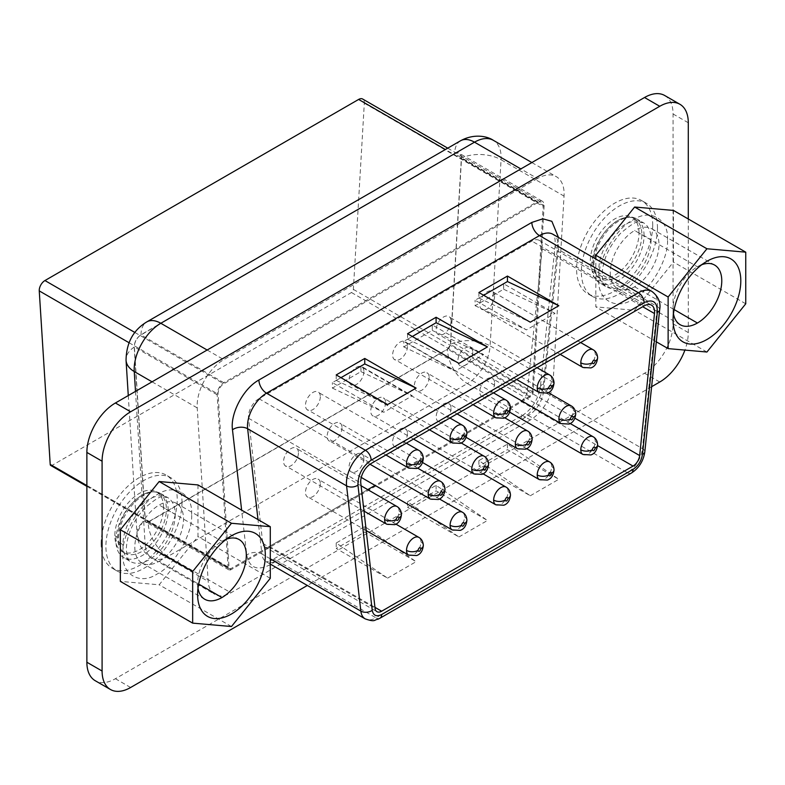 <?xml version="1.0" encoding="UTF-8"?>
<svg xmlns="http://www.w3.org/2000/svg" width="785" height="785" viewBox="0 0 785 785"><rect width="100%" height="100%" fill="white"/><g stroke="black" fill="none" stroke-linecap="round" stroke-linejoin="round"><path stroke-width="0.59" stroke-dasharray="3.92 2.94" d="M168.206 510.368A36.993 21.362 120 0 0 160.542 493.431A36.993 21.362 120 0 0 132.037 503.342A36.993 21.362 120 0 0 115.886 540.571A36.993 21.362 120 0 0 123.549 557.507A36.993 21.362 120 0 0 152.054 547.596A36.993 21.362 120 0 0 168.206 510.368L175.241 514.43A36.993 21.362 120 0 0 167.578 497.494A36.993 21.362 120 0 0 139.073 507.404A36.993 21.362 120 0 0 122.921 544.643L115.886 540.571M644.053 235.637A36.993 21.362 120 0 0 636.39 218.701A36.993 21.362 120 0 0 607.884 228.612A36.993 21.362 120 0 0 591.733 265.85A36.993 21.362 120 0 0 599.397 282.786A36.993 21.362 120 0 0 627.902 272.866A36.993 21.362 120 0 0 644.053 235.637L651.099 239.7A36.993 21.362 120 0 0 643.435 222.763A36.993 21.362 120 0 0 614.92 232.674A36.993 21.362 120 0 0 598.769 269.912L591.733 265.85M664.709 95.505A40.359 23.305 -60 0 1 673.069 113.982L673.069 323.793A40.359 23.305 -60 0 1 644.534 373.228L115.405 678.711A40.359 23.305 -60 0 1 95.23 680.713M688.288 218.995L688.288 332.575A40.359 23.305 -60 0 1 684.913 350.09M651.619 386.711L307.337 585.473M537.48 178.529L223.794 359.638A37.67 21.744 120 0 0 197.221 407.896L208.182 581.41A32.293 18.644 120 0 0 214.815 594.373A32.293 18.644 120 0 0 230.957 592.773L530.317 419.946A32.293 18.644 120 0 0 553.091 382.275L564.052 196.113A37.67 21.744 120 0 0 556.31 176.664A37.67 21.744 120 0 0 537.48 178.529L520.828 168.922M191.609 514.43C193.139 493.922 174.26 483.02 157.265 494.599C140.27 502.635 121.39 535.35 122.921 554.082C121.39 574.591 140.27 585.492 157.265 573.913C174.26 565.877 193.139 533.162 191.609 514.43M667.456 239.7C668.997 219.192 650.108 208.29 633.112 219.879C616.127 227.915 597.238 260.62 598.769 279.352C597.238 299.86 616.127 310.772 633.112 299.183C650.108 291.147 668.997 258.432 667.456 239.7M454.711 153.821L141.025 334.92A9.42 5.436 120 0 0 134.382 346.99L145.343 520.504A4.033 2.326 120 0 0 146.177 522.123A4.033 2.326 120 0 0 148.188 521.927L447.548 349.089A4.033 2.326 120 0 0 450.394 344.379L461.354 158.207A9.42 5.436 120 0 0 459.421 153.35A9.42 5.436 120 0 0 454.711 153.821L537.48 201.598L223.794 382.707A9.42 5.436 120 0 0 217.151 394.767L228.111 568.291A4.033 2.326 120 0 0 228.935 569.91A4.033 2.326 120 0 0 230.957 569.704L530.317 396.876A4.033 2.326 120 0 0 533.162 392.166L544.123 205.994A9.42 5.436 120 0 0 542.19 201.137A9.42 5.436 120 0 0 537.48 201.598M530.277 495.757L558.812 479.282L507.444 449.619L478.909 466.104L530.277 495.757L478.909 460.609L507.444 444.133L558.812 479.282M387.574 578.143L416.119 561.667L364.75 532.004L336.206 548.489L387.574 578.143L336.206 542.994L364.75 526.519L416.119 561.667M458.931 536.95L487.465 520.475L436.097 490.811L407.552 507.296L458.931 536.95L407.552 501.801L436.097 485.326L487.465 520.475M478.909 292.54L478.909 298.025L483.658 295.288M478.909 298.025L530.277 322.193M336.206 374.926L336.206 380.411L340.965 377.673M336.206 380.411L387.574 404.579M407.552 333.733L407.552 339.218L412.311 336.48M407.552 339.218L458.931 363.386M507.444 444.133L507.444 449.619M478.909 460.609L478.909 466.104M364.75 526.519L364.75 532.004M336.206 542.994L336.206 548.489M436.097 485.326L436.097 490.811M407.552 501.801L407.552 507.296M537.48 202.697L223.794 383.806A8.076 4.661 120 0 0 218.102 394.149L229.053 567.663A2.689 1.55 120 0 0 229.612 568.742A2.689 1.55 120 0 0 230.957 568.605L530.317 395.777A2.689 1.55 120 0 0 532.21 392.637L543.171 206.465A8.076 4.661 120 0 0 541.513 202.294A8.076 4.661 120 0 0 537.48 202.697L445.37 149.523M50.76 465.485A2.689 1.55 120 0 0 52.104 465.348L351.464 292.52A2.689 1.55 120 0 0 353.368 289.38L364.318 103.208A8.076 4.661 120 0 0 362.67 99.038M367.743 489.634L269.402 546.409A9.42 5.436 -60 0 1 264.692 546.88A9.42 5.436 -60 0 1 262.798 543.475L248.531 418.238A14.797 8.547 -60 0 1 258.913 398.682L531.857 241.093A14.797 8.547 -60 0 1 539.256 240.357A14.797 8.547 -60 0 1 542.239 248.727L527.392 390.753A9.42 5.436 -60 0 1 520.789 401.272L375.073 485.405M432.29 324.941L403.755 341.416L455.123 371.079L483.658 354.604L432.29 324.941L432.29 330.436L403.755 346.911L403.755 341.416M503.636 283.748L475.102 300.223L526.47 329.886L555.015 313.411L503.636 283.748L503.636 289.243L475.102 305.718L475.102 300.223M360.943 366.134L332.398 382.609L383.777 412.272L412.311 395.797L360.943 366.134L360.943 371.629L332.398 388.104L332.398 382.609M494.599 296.112A10.49 6.054 -60 0 1 490.026 306.67A10.49 6.054 -60 0 1 481.931 309.476A10.49 6.054 -60 0 1 479.763 304.678A10.49 6.054 -60 0 1 484.345 294.12A10.49 6.054 -60 0 1 492.43 291.304A10.49 6.054 -60 0 1 494.599 296.112M472.717 352.239A10.49 6.054 -60 0 1 468.145 362.798A10.49 6.054 -60 0 1 460.059 365.614A10.49 6.054 -60 0 1 457.881 360.806A10.49 6.054 -60 0 1 462.463 350.247A10.49 6.054 -60 0 1 470.549 347.441A10.49 6.054 -60 0 1 472.717 352.239M494.599 383.109A10.49 6.054 -60 0 1 490.026 393.668A10.49 6.054 -60 0 1 481.931 396.484A10.49 6.054 -60 0 1 479.763 391.676A10.49 6.054 -60 0 1 484.345 381.117A10.49 6.054 -60 0 1 492.43 378.301A10.49 6.054 -60 0 1 494.599 383.109M451.032 321.261A10.49 6.054 -60 0 1 446.449 331.82A10.49 6.054 -60 0 1 438.364 334.636A10.49 6.054 -60 0 1 436.195 329.828A10.49 6.054 -60 0 1 440.768 319.269A10.49 6.054 -60 0 1 448.863 316.463A10.49 6.054 -60 0 1 451.032 321.261M429.15 377.399A10.49 6.054 -60 0 1 424.567 387.957A10.49 6.054 -60 0 1 416.482 390.763A10.49 6.054 -60 0 1 414.313 385.965A10.49 6.054 -60 0 1 418.896 375.407A10.49 6.054 -60 0 1 426.981 372.59A10.49 6.054 -60 0 1 429.15 377.399M451.032 408.259A10.49 6.054 -60 0 1 446.449 418.827A10.49 6.054 -60 0 1 438.364 421.633A10.49 6.054 -60 0 1 436.195 416.835A10.49 6.054 -60 0 1 440.768 406.267A10.49 6.054 -60 0 1 448.863 403.461A10.49 6.054 -60 0 1 451.032 408.259M407.464 346.421A10.49 6.054 -60 0 1 402.882 356.979A10.49 6.054 -60 0 1 394.796 359.795A10.49 6.054 -60 0 1 392.618 354.987A10.49 6.054 -60 0 1 397.2 344.429A10.49 6.054 -60 0 1 405.286 341.612A10.49 6.054 -60 0 1 407.464 346.421M385.582 402.548A10.49 6.054 -60 0 1 381 413.116A10.49 6.054 -60 0 1 372.914 415.922A10.49 6.054 -60 0 1 370.736 411.114A10.49 6.054 -60 0 1 375.318 400.556A10.49 6.054 -60 0 1 383.404 397.75A10.49 6.054 -60 0 1 385.582 402.548M407.464 433.418A10.49 6.054 -60 0 1 402.882 443.976A10.49 6.054 -60 0 1 394.796 446.793A10.49 6.054 -60 0 1 392.618 441.984A10.49 6.054 -60 0 1 397.2 431.426A10.49 6.054 -60 0 1 405.286 428.62A10.49 6.054 -60 0 1 407.464 433.418M363.887 371.57A10.49 6.054 -60 0 1 359.314 382.138A10.49 6.054 -60 0 1 351.229 384.944A10.49 6.054 -60 0 1 349.05 380.146A10.49 6.054 -60 0 1 353.633 369.578A10.49 6.054 -60 0 1 361.718 366.772A10.49 6.054 -60 0 1 363.887 371.57M342.015 427.707A10.49 6.054 -60 0 1 337.432 438.265A10.49 6.054 -60 0 1 329.347 441.082A10.49 6.054 -60 0 1 327.168 436.274A10.49 6.054 -60 0 1 331.751 425.715A10.49 6.054 -60 0 1 339.836 422.899A10.49 6.054 -60 0 1 342.015 427.707M363.887 458.577A10.49 6.054 -60 0 1 359.314 469.136A10.49 6.054 -60 0 1 351.229 471.942A10.49 6.054 -60 0 1 349.05 467.144A10.49 6.054 -60 0 1 353.633 456.585A10.49 6.054 -60 0 1 361.718 453.769A10.49 6.054 -60 0 1 363.887 458.577M320.319 396.729A10.49 6.054 -60 0 1 315.737 407.287A10.49 6.054 -60 0 1 307.651 410.104A10.49 6.054 -60 0 1 305.483 405.296A10.49 6.054 -60 0 1 310.065 394.737A10.49 6.054 -60 0 1 318.151 391.921A10.49 6.054 -60 0 1 320.319 396.729M298.437 452.857A10.49 6.054 -60 0 1 293.865 463.425A10.49 6.054 -60 0 1 285.769 466.231A10.49 6.054 -60 0 1 283.601 461.433A10.49 6.054 -60 0 1 288.183 450.865A10.49 6.054 -60 0 1 296.269 448.058A10.49 6.054 -60 0 1 298.437 452.857M320.319 483.727A10.49 6.054 -60 0 1 315.737 494.285A10.49 6.054 -60 0 1 307.651 497.101A10.49 6.054 -60 0 1 305.483 492.293A10.49 6.054 -60 0 1 310.065 481.735A10.49 6.054 -60 0 1 318.151 478.928A10.49 6.054 -60 0 1 320.319 483.727M332.398 388.104L383.777 412.272M360.943 371.629L412.311 395.797M475.102 305.718L526.47 329.886M503.636 289.243L555.015 313.411M403.755 346.911L455.123 371.079M432.29 330.436L483.658 354.604M657.467 227.895A53.812 31.066 -60 0 1 633.976 282.05A53.812 31.066 -60 0 1 592.508 296.465A53.812 31.066 -60 0 1 581.361 271.836A53.812 31.066 -60 0 1 604.852 217.671A53.812 31.066 -60 0 1 646.32 203.256A53.812 31.066 -60 0 1 657.467 227.895M182.002 502.4A53.812 31.066 -60 0 1 158.511 556.555A53.812 31.066 -60 0 1 117.043 570.98A53.812 31.066 -60 0 1 105.897 546.34A53.812 31.066 -60 0 1 129.388 492.185A53.812 31.066 -60 0 1 170.855 477.771A53.812 31.066 -60 0 1 182.002 502.4M197.977 484.934L197.977 536.567L159.169 584.786L120.35 581.381M673.452 210.429L673.452 262.053L634.633 310.281L595.825 306.876L595.825 259.04M163.545 507.561A34.442 19.88 120 0 0 156.411 491.802A34.442 19.88 120 0 0 129.868 501.026A34.442 19.88 120 0 0 114.836 535.684A34.442 19.88 120 0 0 121.969 551.453A34.442 19.88 120 0 0 148.512 542.229A34.442 19.88 120 0 0 163.545 507.561L166.4 509.21A34.442 19.88 120 0 0 159.267 493.451A34.442 19.88 120 0 0 132.724 502.675A34.442 19.88 120 0 0 117.691 537.332A34.442 19.88 120 0 0 124.825 553.101A34.442 19.88 120 0 0 151.368 543.877A34.442 19.88 120 0 0 166.4 509.21M159.169 561.285A34.442 19.88 120 0 0 181.669 530.935A34.442 19.88 120 0 0 176.389 503.332A34.442 19.88 120 0 0 159.169 505.04A34.442 19.88 120 0 0 136.668 535.39A34.442 19.88 120 0 0 141.948 562.982A34.442 19.88 120 0 0 159.169 561.285L198.674 584.089M101.137 543.593A53.812 31.066 -60 0 1 124.629 489.438A53.812 31.066 -60 0 1 166.096 475.023A53.812 31.066 -60 0 1 177.243 499.652A53.812 31.066 -60 0 1 153.752 553.817A53.812 31.066 -60 0 1 112.284 568.232A53.812 31.066 -60 0 1 101.137 543.593M226.315 539.226A34.442 19.88 120 0 0 221.959 541.287L221.959 541.287A34.442 19.88 120 0 0 197.604 583.471A34.442 19.88 120 0 0 197.997 588.279M221.959 541.287L231.467 535.792L221.959 541.287L159.169 505.04M652.708 225.148A53.812 31.066 -60 0 1 629.217 279.303A53.812 31.066 -60 0 1 587.749 293.718A53.812 31.066 -60 0 1 576.602 269.088A53.812 31.066 -60 0 1 600.093 214.933A53.812 31.066 -60 0 1 641.561 200.509A53.812 31.066 -60 0 1 652.708 225.148M231.467 626.528L159.169 584.786M270.285 578.309L197.977 536.567M639.01 233.057A34.442 19.88 120 0 0 631.876 217.288A34.442 19.88 120 0 0 605.343 226.522A34.442 19.88 120 0 0 590.3 261.179A34.442 19.88 120 0 0 597.434 276.948A34.442 19.88 120 0 0 623.977 267.714A34.442 19.88 120 0 0 639.01 233.057L641.865 234.705A34.442 19.88 120 0 0 634.731 218.936A34.442 19.88 120 0 0 608.189 228.16A34.442 19.88 120 0 0 593.156 262.828L590.3 261.179M656.309 341.799L595.825 306.876M745.75 303.795L673.452 262.053M706.932 352.023L634.633 310.281M701.79 264.712A34.442 19.88 120 0 0 697.423 266.782L697.423 266.782A34.442 19.88 120 0 0 673.069 308.956A34.442 19.88 120 0 0 673.461 313.774M697.423 266.782L706.932 261.287L697.423 266.782L634.633 230.525A34.442 19.88 120 0 0 612.133 260.875A34.442 19.88 120 0 0 617.412 288.478A34.442 19.88 120 0 0 634.633 286.77A34.442 19.88 120 0 0 657.133 256.42A34.442 19.88 120 0 0 651.854 228.827A34.442 19.88 120 0 0 634.633 230.525M122.921 544.643A36.993 21.362 120 0 0 130.585 561.579A36.993 21.362 120 0 0 159.1 551.669A36.993 21.362 120 0 0 175.241 514.43M598.769 269.912A36.993 21.362 120 0 0 606.432 286.849A36.993 21.362 120 0 0 634.947 276.938A36.993 21.362 120 0 0 651.099 239.7M688.288 122.764L673.069 113.982M688.288 332.575L673.069 323.793M659.753 382.01L644.534 373.228M130.624 687.493L115.405 678.711M207.142 350.022L223.794 359.638M152.064 381.824L197.221 407.896M135.501 391.391L145.205 545.055L208.182 581.41M460.51 140.79A27.985 16.161 -120 0 0 454.711 153.595L141.025 334.704C136.639 337.786 134.363 341.926 134.196 347.107L145.156 520.632A27.985 17.25 -3.6 0 0 137.012 533.82A27.985 17.25 -3.6 0 0 145.205 545.055A32.293 18.644 120 0 0 151.839 558.017A32.293 18.644 120 0 0 167.98 556.418L230.957 592.773M145.156 520.632C145.441 522.457 146.452 522.957 148.188 522.143A27.985 16.161 -120 0 0 167.98 556.418L467.34 383.58L530.317 419.946M148.188 522.143L447.548 349.305A27.985 16.161 -120 0 0 467.34 383.58A32.293 18.644 120 0 0 490.115 345.92L553.091 382.275M447.548 349.305L450.58 344.291A27.985 14.984 -176.6 0 1 490.115 345.92L501.075 159.748L564.052 196.113M450.58 344.291L461.541 158.119A27.985 14.984 -176.6 0 1 501.075 159.748A37.67 21.744 120 0 0 493.333 140.309M141.025 334.704A27.985 16.161 60 0 1 146.824 321.889M134.196 347.107A27.985 17.25 -3.6 0 0 126.061 360.344M461.541 158.119C461.374 153.124 459.097 151.623 454.711 153.595M558.498 237.482L543.436 383.865C542.857 396.239 531.2 414.804 520.789 419.946L270.707 564.327M651.864 291.392A26.906 15.533 -60 0 1 657.28 306.592L558.341 249.473L543.505 391.499A10.764 5.367 -174 0 1 540.345 387.142L555.181 245.116C555.221 239.16 554.799 235.892 553.896 235.314L552.925 234.273A26.906 15.533 -60 0 1 558.341 249.473A10.764 5.367 -174 0 1 555.181 245.116A10.764 5.367 -174 0 1 558.282 241.839M659.645 309.859A8.076 4.033 6 0 0 657.28 306.592L642.434 448.618L543.505 391.499A21.529 12.432 -60 0 1 528.403 415.55A10.764 6.211 -120 0 0 523.026 415.02C532.25 408.75 538.019 399.457 540.345 387.142A10.764 5.367 -174 0 1 543.436 383.865M644.809 451.885A8.076 4.033 6 0 0 642.434 448.618A21.529 12.432 -60 0 1 627.343 472.678L528.403 415.55L277.017 560.686A10.764 6.211 -120 0 0 271.639 560.156L523.026 415.02A10.764 6.211 -120 0 0 520.789 419.946M270.285 564.582L269.402 565.082C256.891 571.068 249.336 567.722 246.745 555.034L241.633 510.142M631.375 473.07A8.076 4.661 60 0 1 627.343 472.678L375.956 617.815L277.017 560.686A21.529 12.432 -60 0 1 266.252 561.756C264.731 561.913 269.039 561.972 271.639 560.156A10.764 6.211 -120 0 0 269.402 565.082M270.285 564.081L266.252 561.756A21.529 12.432 -60 0 1 261.905 553.984A10.764 6.928 -6.5 0 0 246.745 555.034M270.285 558.822L261.905 553.984L257.99 519.582M379.989 618.207A8.076 4.661 60 0 1 375.956 617.815A21.529 12.432 -60 0 1 365.192 618.874M223.794 382.707L141.025 334.92M217.151 394.767L134.382 346.99M228.111 568.291L145.343 520.504M230.957 569.704L148.188 521.927M530.317 396.876L447.548 349.089M533.162 392.166L450.394 344.379M544.123 205.994L461.354 158.207M134.912 332.487L223.794 383.806M129.054 342.731L218.102 394.149M86.87 485.572L229.053 567.663M52.104 465.348L230.957 568.605M351.464 292.52L530.317 395.777M353.368 289.38L532.21 392.637M364.318 103.208L543.171 206.465M542.239 248.727L642.699 306.719M644.112 305.905L531.857 241.093M527.392 390.753L574.836 418.14M520.789 401.272L597.581 445.605M269.402 546.409L374.945 607.345M262.798 543.475L375.053 608.287M248.531 418.238L360.786 483.05M258.913 398.682L371.168 463.484M117.691 537.332L114.836 535.684M593.156 262.828A34.442 19.88 120 0 0 600.289 278.587A34.442 19.88 120 0 0 626.832 269.363A34.442 19.88 120 0 0 641.865 234.705M634.633 286.77L674.138 309.575M582.912 367.468A10.225 5.907 120 0 0 590.791 364.731A10.225 5.907 120 0 0 595.256 354.437A10.225 5.907 120 0 0 593.136 349.757M561.03 423.596A10.225 5.907 120 0 0 568.909 420.858A10.225 5.907 120 0 0 573.374 410.575A10.225 5.907 120 0 0 571.254 405.894M582.912 454.466A10.225 5.907 120 0 0 590.791 451.728A10.225 5.907 120 0 0 595.256 441.435A10.225 5.907 120 0 0 593.136 436.754M539.334 392.618A10.225 5.907 120 0 0 547.214 389.88A10.225 5.907 120 0 0 551.678 379.597A10.225 5.907 120 0 0 549.559 374.916M517.462 448.755A10.225 5.907 120 0 0 525.342 446.017A10.225 5.907 120 0 0 529.796 435.724A10.225 5.907 120 0 0 527.687 431.043M539.334 479.625A10.225 5.907 120 0 0 547.214 476.887A10.225 5.907 120 0 0 551.678 466.594A10.225 5.907 120 0 0 549.559 461.914M495.767 417.777A10.225 5.907 120 0 0 503.646 415.039A10.225 5.907 120 0 0 508.111 404.746A10.225 5.907 120 0 0 505.991 400.065M473.885 473.904A10.225 5.907 120 0 0 481.764 471.167A10.225 5.907 120 0 0 486.229 460.883A10.225 5.907 120 0 0 484.109 456.203M495.767 504.775A10.225 5.907 120 0 0 503.646 502.037A10.225 5.907 120 0 0 508.111 491.744A10.225 5.907 120 0 0 505.991 487.063M452.199 442.936A10.225 5.907 120 0 0 460.079 440.189A10.225 5.907 120 0 0 464.543 429.905A10.225 5.907 120 0 0 462.424 425.225M430.317 499.064A10.225 5.907 120 0 0 438.197 496.326A10.225 5.907 120 0 0 442.661 486.033A10.225 5.907 120 0 0 440.542 481.352M452.199 529.934A10.225 5.907 120 0 0 460.079 527.196A10.225 5.907 120 0 0 464.543 516.903A10.225 5.907 120 0 0 462.424 512.222M408.632 468.086A10.225 5.907 120 0 0 416.511 465.348A10.225 5.907 120 0 0 420.966 455.055A10.225 5.907 120 0 0 418.856 450.374M386.75 524.223A10.225 5.907 120 0 0 394.629 521.476A10.225 5.907 120 0 0 399.094 511.192A10.225 5.907 120 0 0 396.974 506.511M408.632 555.083A10.225 5.907 120 0 0 416.511 552.346A10.225 5.907 120 0 0 420.966 542.062A10.225 5.907 120 0 0 418.856 537.382M597.62 357.724A8.076 4.661 -0 0 0 595.256 354.437M575.739 413.862A8.076 4.661 -0 0 0 573.374 410.575M597.62 444.722A8.076 4.661 -0 0 0 595.256 441.435M554.043 382.884A8.076 4.661 -0 0 0 551.678 379.597M532.161 439.011A8.076 4.661 -0 0 0 529.796 435.724M554.043 469.881A8.076 4.661 -0 0 0 551.678 466.594M510.476 408.033A8.076 4.661 -0 0 0 508.111 404.746M488.594 464.171A8.076 4.661 -0 0 0 486.229 460.883M510.476 495.041A8.076 4.661 -0 0 0 508.111 491.744M466.908 433.192A8.076 4.661 -0 0 0 464.543 429.905M445.026 489.32A8.076 4.661 -0 0 0 442.661 486.033M466.908 520.19A8.076 4.661 -0 0 0 464.543 516.903M423.331 458.342A8.076 4.661 -0 0 0 420.966 455.055M401.459 514.479A8.076 4.661 -0 0 0 399.094 511.192M423.331 545.349A8.076 4.661 -0 0 0 420.966 542.062M160.542 493.431L167.578 497.494L162.25 496.983C160.611 495.885 154.753 499.584 144.666 508.111C132.91 521.456 126.797 535.203 126.306 549.363C127.17 557.546 128.593 561.618 130.585 561.579L123.549 557.507M636.39 218.701L643.435 222.763L638.097 222.253C636.458 221.154 630.6 224.863 620.513 233.38C608.758 246.725 602.644 260.483 602.164 274.632C603.017 282.826 604.44 286.888 606.432 286.849L599.397 282.786M128.279 395.552L137.012 533.82C137.071 540.09 140.662 551.266 151.839 558.017L214.815 594.373M531.867 162.554L556.31 176.664M228.935 569.91L146.177 522.123M542.19 201.137L459.421 153.35M86.87 486.327L229.612 568.742M447.735 148.159L541.513 202.294M539.256 240.357L651.511 305.169M264.692 546.88L376.957 611.682M121.969 551.453L124.825 553.101C121.116 551.512 118.996 546.625 118.476 538.432C118.937 525.626 124.315 513.557 134.588 502.253C145.254 492.607 153.477 489.673 159.267 493.451L156.411 491.802M176.389 503.332L239.18 539.58M141.948 562.982L204.738 599.24M170.855 477.771L166.096 475.023M117.043 570.98L112.284 568.232M197.604 583.471L197.604 594.451M592.508 296.465L587.749 293.718M646.32 203.256L641.561 200.509M631.876 217.288L634.731 218.936C628.971 215.159 620.749 218.093 610.063 227.738C599.779 239.052 594.412 251.112 593.951 263.927C594.471 272.11 596.58 277.007 600.289 278.587L597.434 276.948M673.069 308.956L673.069 319.946M651.854 228.827L714.644 265.075M617.412 288.478L680.202 324.725M560.196 354.349L482.068 309.251M580.645 342.545L492.293 291.539M500.644 388.732L460.187 365.378M548.283 392.628L470.411 347.667M509.642 412.164L482.068 396.248M570.165 423.498L492.293 378.537M516.628 379.508L438.501 334.4M537.077 367.704L448.726 316.689M457.076 413.891L416.619 390.537M504.716 417.787L426.844 372.826M466.074 437.323L438.501 421.408M526.598 448.657L448.726 403.696M473.061 404.667L394.933 359.559M493.51 392.853L405.158 341.848M413.499 439.05L373.052 415.687M461.148 442.936L383.276 397.975M422.497 462.473L394.933 446.557M483.03 473.806L405.158 428.846M429.483 429.817L351.356 384.709M449.933 418.012L361.581 367.007M370 464.239L329.474 440.846M417.571 468.096L339.699 423.135M361.257 477.427L351.356 471.716M439.453 498.966L361.581 454.005M385.916 454.976L307.789 409.868M406.365 443.172L318.013 392.157M363.975 511.074L285.907 465.996M361.1 485.797L296.131 448.294M366.202 530.591L307.789 496.866M395.885 524.115L318.013 479.154"/><path stroke-width="1.18" d="M307.337 585.473L130.624 687.493A40.359 23.305 -60 0 1 110.45 689.495A40.359 23.305 -60 0 1 102.089 671.018L102.089 461.207A40.359 23.305 -60 0 1 130.624 411.772L659.753 106.289A40.359 23.305 -60 0 1 679.928 104.287A40.359 23.305 -60 0 1 688.288 122.764L688.288 218.995M110.45 689.495L95.23 680.713A40.359 23.305 -60 0 1 86.87 662.236L86.87 452.425A40.359 23.305 -60 0 1 115.405 402.99L644.534 97.507A40.359 23.305 -60 0 1 664.709 95.505L679.928 104.287M684.913 350.09A40.359 23.305 -60 0 1 659.753 382.01L651.619 386.711M478.909 292.54L507.444 276.065L558.812 305.718L530.277 322.193L478.909 292.54M336.206 374.926L364.75 358.451L416.119 388.104L387.574 404.579L336.206 374.926M407.552 333.733L436.097 317.258L487.465 346.911L458.931 363.386L407.552 333.733M483.658 295.288L507.444 281.55L507.444 276.065M507.444 281.55L558.812 305.718M340.965 377.673L364.75 363.936L364.75 358.451M364.75 363.936L416.119 388.104M412.311 336.48L436.097 322.743L436.097 317.258M436.097 322.743L487.465 346.911M644.112 305.905A14.797 8.547 -60 0 1 651.511 305.169A14.797 8.547 -60 0 1 654.494 313.539L639.657 455.555A9.42 5.436 -60 0 1 633.044 466.084L381.657 611.221A9.42 5.436 -60 0 1 376.957 611.682A9.42 5.436 -60 0 1 375.053 608.287L360.786 483.05A14.797 8.547 -60 0 1 371.168 463.484L644.112 305.905M447.735 148.159L362.67 99.038A8.076 4.661 120 0 0 358.627 99.44L44.941 280.549A8.076 4.661 120 0 0 39.25 290.892L50.211 464.406A2.689 1.55 120 0 0 50.76 465.485L86.87 486.327M375.073 485.405L367.743 489.634M192.659 623.123L120.35 581.381L120.35 529.757L159.169 481.529L197.977 484.934L270.285 526.676L270.285 578.309L231.467 626.528L192.659 623.123L192.659 571.5L231.467 523.271L270.285 526.676M595.825 259.04L595.825 255.243L634.633 207.024L673.452 210.429L745.75 252.171L745.75 303.795L706.932 352.023L668.123 348.618L656.309 341.799M197.997 588.279A34.442 19.88 120 0 0 204.738 599.24A34.442 19.88 120 0 0 221.959 597.532A34.442 19.88 120 0 0 244.459 567.182A34.442 19.88 120 0 0 239.18 539.58A34.442 19.88 120 0 0 226.315 539.226M231.467 614.007A47.895 27.652 120 0 0 265.33 555.348A47.895 27.652 120 0 0 231.467 535.792L231.467 535.792A47.895 27.652 120 0 0 197.604 594.451A47.895 27.652 120 0 0 231.467 614.007M192.659 571.5L120.35 529.757M231.467 523.271L159.169 481.529M668.123 348.618L668.123 296.985L595.825 255.243M668.123 296.985L706.932 248.767L634.633 207.024M706.932 248.767L745.75 252.171M706.932 339.503A47.895 27.652 120 0 0 740.804 280.844A47.895 27.652 120 0 0 706.932 261.287L706.932 261.287A47.895 27.652 120 0 0 673.069 319.946A47.895 27.652 120 0 0 706.932 339.503M673.461 313.774A34.442 19.88 120 0 0 680.202 324.725A34.442 19.88 120 0 0 697.423 323.018A34.442 19.88 120 0 0 719.923 292.668A34.442 19.88 120 0 0 714.644 265.075A34.442 19.88 120 0 0 701.79 264.712M102.089 461.207L86.87 452.425M86.87 662.236L102.089 671.018M130.624 411.772L115.405 402.99M659.753 106.289L644.534 97.507M520.828 168.922L474.503 142.173L160.817 323.273L207.142 350.022M460.51 140.79C474.415 133.156 487.681 136.413 493.333 140.309A37.67 21.744 120 0 0 474.503 142.173A27.985 16.161 -120 0 0 460.51 140.79L146.824 321.889A27.985 16.161 60 0 1 160.817 323.273A37.67 21.744 120 0 0 134.245 371.531L152.064 381.824M126.061 360.344A27.985 17.25 -3.6 0 0 134.245 371.531L135.501 391.391M241.633 510.142L232.478 429.797C230.113 413.528 243.478 388.369 258.913 380.009L531.857 222.42L542.837 218.819L551.855 221.311L558.498 237.482M258.913 380.009A10.764 6.211 -120 0 0 266.527 393.187L539.472 235.598A10.764 6.211 60 0 1 531.857 222.42M539.472 235.598A26.906 15.533 -60 0 1 552.925 234.273L651.864 291.392A26.906 15.533 -60 0 0 638.401 292.726L539.472 235.598M257.99 519.582L247.638 428.747A10.764 6.928 -6.5 0 0 232.478 429.797M657.32 312.322L642.483 454.348C641.384 460.864 638.244 465.868 633.044 469.381L381.657 614.518A8.076 4.661 60 0 1 379.989 618.207L378.007 619.208C373.886 619.748 375.632 622.446 365.192 618.874A21.529 12.432 -60 0 1 360.845 611.113L346.577 485.866L247.638 428.747A26.906 15.533 -60 0 1 266.527 393.187L365.457 450.305L638.401 292.726A8.076 4.661 -120 0 1 644.112 302.608C653.002 298.702 657.408 301.94 657.32 312.322A8.076 4.033 6 0 0 659.645 309.859C661.019 302.667 658.429 296.504 651.864 291.392M381.657 614.518C376.447 617.01 373.297 615.617 372.218 610.328A8.076 5.201 173.5 0 1 360.845 611.113L270.285 558.822M372.218 610.328L357.95 485.091A8.076 5.201 173.5 0 1 346.577 485.866A26.906 15.533 -60 0 1 365.457 450.305A8.076 4.661 60 0 1 371.168 460.196L644.112 302.608M642.483 454.348A8.076 4.033 6 0 0 644.809 451.885C643.415 461.089 638.941 468.154 631.375 473.07L379.989 618.207M633.044 469.381A8.076 4.661 60 0 1 631.375 473.07M357.95 485.091C357.901 474.817 362.307 466.516 371.168 460.196M445.37 149.523L358.627 99.44M44.941 280.549L134.912 332.487M39.25 290.892L129.054 342.731M50.211 464.406L86.87 485.572M642.699 306.719L654.494 313.539M574.836 418.14L639.657 455.555M597.581 445.605L633.044 466.084M374.945 607.345L381.657 611.221M198.674 584.089L221.959 597.532M674.138 309.575L697.423 323.018M580.792 362.788A8.076 4.661 0 0 0 592.204 362.788C593.224 364.466 594.235 363.877 595.256 361.031A8.076 4.661 -0 0 0 597.62 357.724C597.346 353.947 595.844 351.287 593.136 349.757A10.225 5.907 120 0 0 585.257 352.494A10.225 5.907 120 0 0 580.792 362.788A10.225 5.907 120 0 0 582.912 367.468L560.196 354.349M558.91 418.915A8.076 4.661 0 0 0 570.332 418.915C571.343 420.603 572.353 420.014 573.374 417.159A8.076 4.661 -0 0 0 575.739 413.862C575.464 410.074 573.963 407.415 571.254 405.894A10.225 5.907 120 0 0 563.375 408.632A10.225 5.907 120 0 0 558.91 418.915A10.225 5.907 120 0 0 561.03 423.596L500.644 388.732M582.912 454.466L590.928 454.917C594.794 453.622 597.022 450.227 597.62 444.732C597.346 440.944 595.844 438.285 593.136 436.754A10.225 5.907 120 0 0 585.257 439.492A10.225 5.907 120 0 0 580.792 449.785A10.225 5.907 120 0 0 582.912 454.466L509.642 412.164M537.225 387.937A8.076 4.661 0 0 0 548.636 387.937C549.647 389.625 550.668 389.036 551.678 386.181A8.076 4.661 -0 0 0 554.043 382.884C553.768 379.096 552.277 376.437 549.559 374.916A10.225 5.907 120 0 0 541.689 377.654A10.225 5.907 120 0 0 537.225 387.937A10.225 5.907 120 0 0 539.334 392.618L516.628 379.508M515.343 444.075A8.076 4.661 0 0 0 526.755 444.075C527.775 445.752 528.786 445.164 529.796 442.318A8.076 4.661 -0 0 0 532.161 439.011C531.887 435.233 530.395 432.574 527.687 431.043A10.225 5.907 120 0 0 519.807 433.781A10.225 5.907 120 0 0 515.343 444.075A10.225 5.907 120 0 0 517.462 448.755L457.076 413.891M537.225 474.945A8.076 4.661 0 0 0 548.636 474.945C549.647 476.623 550.668 476.034 551.678 473.188A8.076 4.661 -0 0 0 554.043 469.881C553.768 466.104 552.277 463.444 549.559 461.914A10.225 5.907 120 0 0 541.689 464.651A10.225 5.907 120 0 0 537.225 474.945A10.225 5.907 120 0 0 539.334 479.625L466.074 437.323M493.647 413.096A8.076 4.661 0 0 0 505.069 413.096C506.08 414.774 507.1 414.186 508.111 411.34A8.076 4.661 -0 0 0 510.476 408.033C510.201 404.255 508.709 401.596 505.991 400.065A10.225 5.907 120 0 0 498.112 402.803A10.225 5.907 120 0 0 493.647 413.096A10.225 5.907 120 0 0 495.767 417.777L473.061 404.667M471.775 469.224A8.076 4.661 0 0 0 483.187 469.224C484.198 470.912 485.218 470.323 486.229 467.467A8.076 4.661 -0 0 0 488.594 464.171C488.319 460.393 486.828 457.733 484.109 456.203A10.225 5.907 120 0 0 476.23 458.94A10.225 5.907 120 0 0 471.775 469.224A10.225 5.907 120 0 0 473.885 473.904L413.499 439.05M493.647 500.094A8.076 4.661 0 0 0 505.069 500.094C506.08 501.782 507.1 501.193 508.111 498.338A8.076 4.661 -0 0 0 510.476 495.041C510.201 491.253 508.709 488.594 505.991 487.063A10.225 5.907 120 0 0 498.112 489.811A10.225 5.907 120 0 0 493.647 500.094A10.225 5.907 120 0 0 495.767 504.775L422.497 462.473M452.199 442.936L460.216 443.388C464.082 442.092 466.31 438.697 466.908 433.202C466.633 429.415 465.132 426.755 462.424 425.225A10.225 5.907 120 0 0 454.544 427.962A10.225 5.907 120 0 0 450.08 438.256A10.225 5.907 120 0 0 452.199 442.936L429.483 429.817M430.317 499.064L438.334 499.515C442.2 498.22 444.438 494.825 445.026 489.33C444.752 485.542 443.26 482.883 440.542 481.352A10.225 5.907 120 0 0 432.663 484.09A10.225 5.907 120 0 0 428.198 494.383A10.225 5.907 120 0 0 430.317 499.064L370 464.239M450.08 525.253A8.076 4.661 0 0 0 461.492 525.253C462.512 526.931 463.523 526.342 464.543 523.497A8.076 4.661 -0 0 0 466.908 520.19C466.633 516.412 465.132 513.753 462.424 512.222A10.225 5.907 120 0 0 454.544 514.96A10.225 5.907 120 0 0 450.08 525.253A10.225 5.907 120 0 0 452.199 529.934L361.257 477.427M406.512 463.405A8.076 4.661 0 0 0 417.924 463.405C418.945 465.083 419.955 464.504 420.966 461.649A8.076 4.661 -0 0 0 423.331 458.342C423.056 454.564 421.565 451.905 418.856 450.374A10.225 5.907 120 0 0 410.977 453.112A10.225 5.907 120 0 0 406.512 463.405A10.225 5.907 120 0 0 408.632 468.086L385.916 454.976M384.63 519.542A8.076 4.661 0 0 0 396.042 519.542C397.063 521.22 398.073 520.632 399.094 517.786A8.076 4.661 -0 0 0 401.459 514.479C401.184 510.701 399.683 508.042 396.974 506.511A10.225 5.907 120 0 0 389.095 509.249A10.225 5.907 120 0 0 384.63 519.542A10.225 5.907 120 0 0 386.75 524.223L363.975 511.074M406.512 550.403A8.076 4.661 0 0 0 417.924 550.403C418.945 552.09 419.955 551.502 420.966 548.646A8.076 4.661 -0 0 0 423.331 545.349C423.056 541.562 421.565 538.912 418.856 537.382A10.225 5.907 120 0 0 410.977 540.119A10.225 5.907 120 0 0 406.512 550.403A10.225 5.907 120 0 0 408.632 555.083L366.202 530.591M595.256 361.031C594.235 359.344 593.224 359.932 592.204 362.788M573.374 417.159C572.353 415.481 571.343 416.07 570.332 418.915M580.792 449.785A8.076 4.661 0 0 0 592.204 449.785C593.224 451.463 594.235 450.884 595.256 448.029A8.076 4.661 -0 0 0 597.62 444.722M595.256 448.029C594.235 446.351 593.224 446.93 592.204 449.785M551.678 386.181C550.668 384.503 549.647 385.092 548.636 387.937M529.796 442.318C528.786 440.64 527.775 441.219 526.755 444.075M551.678 473.188C550.668 471.5 549.647 472.089 548.636 474.945M508.111 411.34C507.1 409.662 506.08 410.241 505.069 413.096M486.229 467.467C485.218 465.79 484.198 466.378 483.187 469.224M508.111 498.338C507.1 496.66 506.08 497.248 505.069 500.094M450.08 438.256A8.076 4.661 0 0 0 461.492 438.256C462.512 439.934 463.523 439.345 464.543 436.489A8.076 4.661 -0 0 0 466.908 433.192M464.543 436.489C463.523 434.811 462.512 435.4 461.492 438.256M428.198 494.383A8.076 4.661 0 0 0 439.62 494.383C440.63 496.061 441.641 495.482 442.661 492.627A8.076 4.661 -0 0 0 445.026 489.32M442.661 492.627C441.641 490.949 440.63 491.528 439.62 494.383M464.543 523.497C463.523 521.809 462.512 522.398 461.492 525.253M420.966 461.649C419.955 459.971 418.945 460.55 417.924 463.405M399.094 517.786C398.073 516.098 397.063 516.687 396.042 519.542M420.966 548.646C419.955 546.968 418.945 547.557 417.924 550.403M493.333 140.309L531.867 162.554M128.279 395.552L126.051 360.295C126.316 342.908 133.234 330.102 146.824 321.889M365.192 618.874L270.285 564.081M659.645 309.859L644.809 451.885M593.136 349.757L580.645 342.545M571.254 405.894L548.283 392.628M593.136 436.754L570.165 423.498M549.559 374.916L537.077 367.704M527.687 431.043L504.716 417.787M549.559 461.914L526.598 448.657M505.991 400.065L493.51 392.853M484.109 456.203L461.148 442.936M505.991 487.063L483.03 473.806M462.424 425.225L449.933 418.012M440.542 481.352L417.571 468.096M462.424 512.222L439.453 498.966M418.856 450.374L406.365 443.172M396.974 506.511L361.1 485.797M418.856 537.382L395.885 524.115M582.912 367.468L590.928 367.92C594.794 366.624 597.022 363.229 597.62 357.734M561.03 423.596L569.046 424.057C572.913 422.752 575.14 419.357 575.739 413.862M539.334 392.618L547.361 393.079C551.227 391.774 553.454 388.379 554.043 382.884M517.462 448.755L525.479 449.206C529.345 447.911 531.573 444.516 532.161 439.021M539.334 479.625L547.361 480.077C551.227 478.781 553.454 475.386 554.043 469.891M495.767 417.777L503.784 418.228C507.659 416.933 509.887 413.538 510.476 408.043M473.885 473.904L481.911 474.366C485.778 473.07 488.005 469.665 488.594 464.18M495.767 504.775L503.784 505.226C507.659 503.931 509.887 500.536 510.476 495.041M452.199 529.934L460.216 530.385C464.082 529.09 466.31 525.695 466.908 520.2M408.632 468.086L416.649 468.537C420.515 467.242 422.742 463.847 423.331 458.352M386.75 524.223L394.767 524.674C398.633 523.379 400.86 519.984 401.459 514.489M408.632 555.083L416.649 555.544C420.515 554.239 422.742 550.844 423.331 545.349"/></g></svg>
